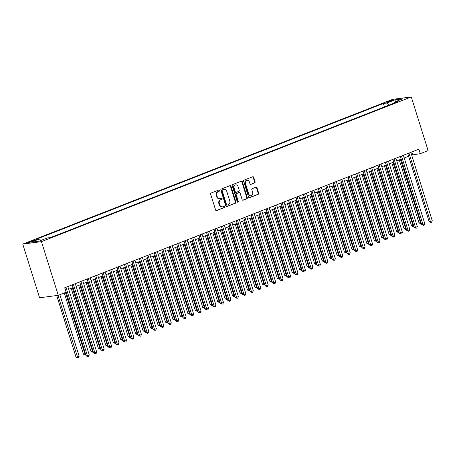 <?xml version="1.0" encoding="UTF-8"?>
<svg xmlns="http://www.w3.org/2000/svg" width="455" height="455" viewBox="0 0 455 455"><rect width="100%" height="100%" fill="white"/><g stroke="black" fill="none" stroke-linecap="round" stroke-linejoin="round"><path stroke-width="0.68" d="M219.589 190.389A0.648 0.546 82.6 0 0 218.883 189.98L211.103 193.022A0.927 0.779 82.6 0 0 210.648 194.183L215.602 209.994A0.927 0.779 82.6 0 0 216.608 210.585L224.383 207.543A0.648 0.546 82.6 0 0 224.002 206.314L222.995 206.706A2.963 2.491 82.6 0 1 222.495 206.832A2.963 2.491 82.6 0 1 219.771 204.813L219.356 203.493A2.963 2.491 82.6 0 1 220.817 199.768L221.824 199.375A0.648 0.546 82.6 0 0 221.443 198.147L220.436 198.539A2.963 2.491 82.6 0 1 219.936 198.664A2.963 2.491 82.6 0 1 217.211 196.645L216.796 195.326A2.963 2.491 82.6 0 1 218.258 191.6L219.264 191.208A0.648 0.546 82.6 0 0 219.589 190.389M219.936 198.664L219.429 198.733A2.963 2.491 82.6 0 1 216.705 196.708L216.296 195.394A2.963 2.491 82.6 0 1 217.757 191.669L218.758 191.271A0.648 0.546 82.6 0 0 218.713 190.042M216.205 210.608L223.883 207.605A0.648 0.546 82.6 0 0 223.832 206.377M222.495 206.832L221.989 206.9A2.963 2.491 82.6 0 1 219.264 204.881L218.855 203.561A2.963 2.491 82.6 0 1 220.317 199.836L221.318 199.438A0.648 0.546 82.6 0 0 221.272 198.209M387.882 101.533A3.02 0.336 -17.4 0 0 386.613 102.227A3.02 0.336 -17.4 0 0 388.189 102.039A3.02 0.336 -17.4 0 0 391.112 101.112A3.02 0.336 -17.4 0 0 392.375 100.418A3.02 0.336 -17.4 0 0 390.805 100.606A3.02 0.336 -17.4 0 0 387.882 101.533M254.652 182.927A0.927 0.779 82.6 0 0 255.107 181.767L253.719 177.331A0.927 0.779 82.6 0 0 252.713 176.739L244.073 180.117A0.927 0.779 82.6 0 0 243.618 181.283L248.572 197.089A0.927 0.779 82.6 0 0 249.579 197.68L258.218 194.302A0.927 0.779 82.6 0 0 258.673 193.136L256.995 187.779A0.927 0.779 82.6 0 0 255.989 187.187L252.292 188.637A0.927 0.779 82.6 0 0 251.837 189.798L252.667 192.459A2.48 2.082 82.6 0 1 251.029 195.678A2.48 2.082 82.6 0 1 248.754 193.989L245.49 183.581A2.48 2.082 82.6 0 1 247.128 180.362A2.48 2.082 82.6 0 1 249.408 182.051L249.949 183.786A0.927 0.779 82.6 0 0 250.955 184.377L254.146 182.995A0.927 0.779 82.6 0 0 254.607 181.829L253.213 177.399A0.927 0.779 82.6 0 0 252.61 176.779M41.45 241.645L58.274 295.329L66.1 292.269L64.701 287.793L418.873 149.2L420.272 153.671L428.104 150.605L411.28 96.926L41.45 241.645L22.75 244.085L392.58 99.361L411.28 96.926M230.958 186.237A0.927 0.779 82.6 0 0 229.951 185.646L221.312 189.024A0.927 0.779 82.6 0 0 220.857 190.19L225.811 205.996A0.927 0.779 82.6 0 0 226.817 206.587L235.457 203.209A0.927 0.779 82.6 0 0 235.912 202.043L230.958 186.237L230.452 186.305A0.927 0.779 82.6 0 0 229.849 185.685M232.693 184.571L241.332 181.192A0.927 0.779 82.6 0 1 242.339 181.784L247.292 197.589A0.927 0.779 82.6 0 1 246.837 198.755L243.141 200.2A0.927 0.779 82.6 0 1 242.134 199.608L240.126 193.199A0.927 0.779 82.6 0 0 239.114 192.607L236.663 193.568A0.927 0.779 82.6 0 0 236.208 194.734L238.301 201.406A0.648 0.546 82.6 0 1 237.277 201.81L232.238 185.737A0.927 0.779 82.6 0 1 232.693 184.571M32.345 241.491L33.983 240.849A2.923 0.324 -17.4 0 0 35.206 240.183A2.923 0.324 -17.4 0 0 33.681 240.359A2.923 0.324 -17.4 0 0 30.849 241.258L29.211 241.901A2.923 0.324 -17.4 0 0 27.983 242.572A2.923 0.324 -17.4 0 0 29.512 242.39A2.923 0.324 -17.4 0 0 32.345 241.491M384.441 106.914L383.366 103.484L35.905 239.449L39.443 238.989L40.831 240.45M383.366 103.484L386.904 103.023L395.105 99.81L402.789 98.809L394.587 102.022L398.125 101.556L50.664 237.527L47.127 237.988L38.925 241.201L31.241 242.202L39.443 238.989M58.274 295.329L39.574 297.769L22.75 244.085M411.667 155.064L420.272 153.671M68.677 289.283L73.096 287.549M76.133 286.366L80.552 284.631M83.589 283.448L88.008 281.713M91.046 280.53L95.465 278.796M98.502 277.607L102.921 275.878M105.958 274.689L110.377 272.96M113.414 271.772L117.834 270.043M120.871 268.854L125.29 267.125M128.327 265.936L132.746 264.207M135.783 263.018L140.203 261.289M143.24 260.101L147.659 258.372M150.696 257.183L155.115 255.454M158.152 254.265L162.571 252.536M165.609 251.348L170.028 249.619M173.065 248.43L177.484 246.701M180.521 245.512L184.94 243.783M187.978 242.595L192.397 240.866M195.434 239.677L199.853 237.948M202.89 236.759L207.309 235.03M210.346 233.842L214.766 232.113M217.803 230.924L222.222 229.195M225.259 228.006L229.678 226.277M232.715 225.088L237.135 223.359M240.172 222.171L244.591 220.442M247.628 219.253L252.047 217.524M255.084 216.335L259.504 214.606M262.541 213.418L266.96 211.689M269.997 210.5L274.416 208.771M277.453 207.582L281.873 205.853M284.91 204.665L289.329 202.936M292.366 201.747L296.785 200.018M299.822 198.829L304.241 197.1M307.279 195.912L311.698 194.183M314.735 192.994L319.154 191.265M322.191 190.076L326.61 188.347M329.647 187.159L334.067 185.43M337.104 184.241L341.523 182.512M344.56 181.323L348.979 179.594M352.016 178.405L356.436 176.676M359.473 175.488L363.892 173.759M366.929 172.57L371.348 170.841M374.385 169.652L378.805 167.923M381.842 166.735L386.261 165.006M389.298 163.817L393.717 162.088M396.754 160.899L401.173 159.17M404.211 157.982L408.63 156.253M411.843 151.947L412.696 154.66M394.587 102.022L394.349 103.035M388.928 105.156L386.904 103.023M395.105 99.81L395.179 101.789M226.414 206.615L234.951 203.277A0.927 0.779 82.6 0 0 235.406 202.111L230.452 186.305M222.506 189.94A0.648 0.546 82.6 0 0 222.188 190.753L226.533 204.631A0.648 0.546 82.6 0 0 227.238 205.046L228.302 204.631A2.963 2.491 82.6 0 0 229.764 200.905L226.789 191.418A2.963 2.491 82.6 0 0 224.065 189.394A2.963 2.491 82.6 0 0 223.564 189.525L222 190.008A0.648 0.546 82.6 0 0 221.682 190.821L222.188 190.753M226.732 205.108A0.648 0.546 82.6 0 1 226.027 204.699L221.682 190.821M224.065 189.394L223.559 189.462A2.963 2.491 82.6 0 0 223.058 189.593L223.564 189.525M222 190.008L223.058 189.593M242.737 200.228L246.331 198.824A0.927 0.779 82.6 0 0 246.786 197.658L241.832 181.852A0.927 0.779 82.6 0 0 241.23 181.232M238.926 192.63A0.927 0.779 82.6 0 0 238.613 192.675L236.162 193.631A0.927 0.779 82.6 0 0 235.701 194.797L237.794 201.474L238.301 201.406M237.607 202.208A0.648 0.546 82.6 0 0 237.794 201.474M238.039 186.55A2.48 2.082 82.6 0 0 235.758 184.855A2.48 2.082 82.6 0 0 234.126 188.08L235.275 191.748A0.927 0.779 82.6 0 0 236.281 192.34L238.733 191.379A0.927 0.779 82.6 0 0 239.188 190.213L238.039 186.55M235.758 184.855L235.258 184.923A2.48 2.082 82.6 0 0 233.62 188.148L234.126 188.08M235.775 192.402A0.927 0.779 82.6 0 1 234.769 191.811L233.62 188.148M250.551 184.4L254.146 182.995M247.128 180.362L246.621 180.425A2.48 2.082 82.6 0 0 244.983 183.649L245.49 183.581M251.029 195.678L250.523 195.747A2.48 2.082 82.6 0 1 248.248 194.057L244.983 183.649M249.181 197.709L257.712 194.37A0.927 0.779 82.6 0 0 258.167 193.204L256.489 187.847A0.927 0.779 82.6 0 0 255.886 187.227M56.71 295.534L76.025 357.181L77.287 357.016L79.153 356.288L59.855 294.709M57.973 295.369L77.833 358.011L76.025 357.181M79.153 356.288L78.578 357.715L77.833 358.011M64.792 287.759L86.131 355.861L87.4 355.696L65.964 287.298M89.26 354.968L88.685 356.401L87.94 356.692L87.4 355.696L89.26 354.968L67.829 286.57M87.94 356.692L86.131 355.861M64.28 292.98L83.481 354.263L85.489 353.808M65.452 292.519L85.29 355.093L83.481 354.263M85.824 354.883L85.29 355.093M71.179 288.299L90.937 351.345L92.945 350.89M72.351 287.844L92.746 352.176L90.937 351.345M93.281 351.965L92.746 352.176M78.635 285.382L98.394 348.428L100.401 347.973M79.807 284.927L100.202 349.258L98.394 348.428M100.737 349.048L100.202 349.258M86.092 282.464L105.85 345.51L107.858 345.055M87.263 282.009L107.659 346.34L105.85 345.51M108.193 346.13L107.659 346.34M72.248 284.841L93.588 352.943L94.856 352.779L73.42 284.381M96.716 352.051L96.141 353.484L95.396 353.774L94.856 352.779L96.716 352.051L75.285 283.653M95.396 353.774L93.588 352.943M79.705 281.924L101.044 350.026L102.312 349.861L80.876 281.463M104.172 349.133L103.598 350.566L102.853 350.856L102.312 349.861L104.172 349.133L82.742 280.735M102.853 350.856L101.044 350.026M87.161 279.006L108.5 347.108L109.769 346.943L88.333 278.545M111.629 346.215L111.054 347.648L110.309 347.938L109.769 346.943L111.629 346.215L90.198 277.817M110.309 347.938L108.5 347.108M94.617 276.088L115.957 344.19L117.225 344.025L95.789 275.628M119.085 343.298L118.51 344.731L117.765 345.021L117.225 344.025L119.085 343.298L97.649 274.9M117.765 345.021L115.957 344.19M93.548 279.546L113.306 342.592L115.314 342.137M94.72 279.091L115.115 343.423L113.306 342.592M115.65 343.212L115.115 343.423M102.074 273.171L123.413 341.273L124.681 341.108L103.245 272.71M126.541 340.38L125.967 341.813L125.222 342.103L124.681 341.108L126.541 340.38L105.105 271.982M125.222 342.103L123.413 341.273M101.004 276.629L120.763 339.675L122.77 339.22M102.176 276.168L122.571 340.505L120.763 339.675M123.106 340.295L122.571 340.505M109.53 270.253L130.869 338.355L132.138 338.19L110.701 269.792M133.998 337.462L133.423 338.895L132.678 339.185L132.138 338.19L133.998 337.462L112.561 269.064M132.678 339.185L130.869 338.355M108.461 273.711L128.219 336.757L130.227 336.302M109.632 273.25L130.028 337.587L128.219 336.757M130.562 337.377L130.028 337.587M116.986 267.335L138.326 335.437L139.594 335.272L118.158 266.875M141.454 334.544L140.879 335.978L140.134 336.268L139.594 335.272L141.454 334.544L120.018 266.147M140.134 336.268L138.326 335.437M115.917 270.793L135.675 333.839L137.683 333.384M117.089 270.333L137.484 334.67L135.675 333.839M138.019 334.459L137.484 334.67M124.442 264.412L145.782 332.52L147.045 332.355L125.614 263.957M148.91 331.627L148.336 333.054L147.591 333.35L147.045 332.355L148.91 331.627L127.474 263.229M147.591 333.35L145.782 332.52M123.373 267.876L143.132 330.921L145.139 330.466M124.545 267.415L144.94 331.752L143.132 330.921M145.475 331.541L144.94 331.752M131.899 261.494L153.238 329.602L154.501 329.437L133.07 261.039M156.366 328.709L155.792 330.137L155.047 330.432L154.501 329.437L156.366 328.709L134.93 260.311M155.047 330.432L153.238 329.602M130.83 264.958L150.588 328.004L152.596 327.549M132.001 264.497L152.397 328.828L150.588 328.004M152.931 328.624L152.397 328.828M139.355 258.577L160.695 326.684L161.957 326.519L140.527 258.121M163.823 325.791L163.248 327.219L162.503 327.515L161.957 326.519L163.823 325.791L142.387 257.394M162.503 327.515L160.695 326.684M138.286 262.04L158.044 325.086L160.052 324.631M139.457 261.579L159.853 325.911L158.044 325.086M160.387 325.706L159.853 325.911M146.811 255.659L168.151 323.767L169.414 323.602L147.983 255.204M171.279 322.874L170.705 324.301L169.96 324.597L169.414 323.602L171.279 322.874L149.843 254.476M169.96 324.597L168.151 323.767M145.742 259.123L165.501 322.168L167.508 321.713M146.914 258.662L167.309 322.993L165.501 322.168M167.844 322.788L167.309 322.993M154.268 252.741L175.607 320.849L176.87 320.684L155.439 252.286M178.735 319.956L178.161 321.384L177.416 321.679L176.87 320.684L178.735 319.956L157.299 251.558M177.416 321.679L175.607 320.849M153.198 256.205L172.957 319.251L174.965 318.796M154.37 255.744L174.765 320.075L172.957 319.251M175.3 319.871L174.765 320.075M161.724 249.823L183.064 317.931L184.326 317.766L162.896 249.368M186.192 317.038L185.617 318.466L184.872 318.762L184.326 317.766L186.192 317.038L164.755 248.64M184.872 318.762L183.064 317.931M160.655 253.287L180.413 316.333L182.421 315.878M161.826 252.826L182.222 317.158L180.413 316.333M182.756 316.953L182.222 317.158M169.18 246.906L190.52 315.014L191.782 314.849L170.352 246.451M193.648 314.121L193.074 315.548L192.329 315.844L191.782 314.849L193.648 314.121L172.212 245.723M192.329 315.844L190.52 315.014M168.111 250.369L187.869 313.415L189.877 312.96M169.283 249.909L189.678 314.24L187.869 313.415M190.213 314.035L189.678 314.24M176.637 243.988L197.976 312.096L199.239 311.931L177.808 243.533M201.104 311.203L200.53 312.63L199.785 312.926L199.239 311.931L201.104 311.203L179.668 242.805M199.785 312.926L197.976 312.096M175.567 247.452L195.326 310.498L197.333 310.037M176.739 246.991L197.134 311.322L195.326 310.498M197.669 311.118L197.134 311.322M184.093 241.07L205.432 309.178L206.695 309.013L185.265 240.615M208.561 308.285L207.986 309.713L207.241 310.009L206.695 309.013L208.561 308.285L187.124 239.882M207.241 310.009L205.432 309.178M183.024 244.534L202.782 307.58L204.79 307.119M184.195 244.073L204.591 308.405L202.782 307.58M205.125 308.194L204.591 308.405M191.549 238.153L212.889 306.26L214.151 306.096L192.721 237.698M216.017 305.368L215.442 306.795L214.697 307.091L214.151 306.096L216.017 305.368L194.581 236.964M214.697 307.091L212.889 306.26M190.48 241.616L210.238 304.662L212.246 304.202M191.652 241.156L212.047 305.487L210.238 304.662M212.582 305.277L212.047 305.487M199.006 235.235L220.345 303.343L221.608 303.178L200.177 234.78M223.473 302.45L222.899 303.877L222.154 304.173L221.608 303.178L223.473 302.45L202.037 234.046M222.154 304.173L220.345 303.343M197.936 238.699L217.695 301.745L219.702 301.284M199.108 238.238L219.503 302.569L217.695 301.745M220.038 302.359L219.503 302.569M206.462 232.317L227.801 300.425L229.064 300.26L207.634 231.862M230.93 299.532L230.355 300.96L229.61 301.255L229.064 300.26L230.93 299.532L209.493 231.129M229.61 301.255L227.801 300.425M205.393 235.781L225.151 298.827L227.159 298.366M206.564 235.32L226.96 299.652L225.151 298.827M227.494 299.441L226.96 299.652M213.918 229.4L235.258 297.507L236.52 297.342L215.09 228.945M238.386 296.614L237.811 298.042L237.066 298.338L236.52 297.342L238.386 296.614L216.95 228.211M237.066 298.338L235.258 297.507M212.849 232.863L232.607 295.909L234.615 295.449M214.021 232.403L234.416 296.734L232.607 295.909M234.951 296.524L234.416 296.734M221.375 226.482L242.714 294.59L243.977 294.425L222.546 226.027M245.842 293.697L245.268 295.124L244.523 295.42L243.977 294.425L245.842 293.697L224.406 225.293M244.523 295.42L242.714 294.59M220.305 229.946L240.064 292.992L242.071 292.531M221.477 229.485L241.872 293.816L240.064 292.992M242.407 293.606L241.872 293.816M228.831 223.564L250.17 291.672L251.433 291.507L230.002 223.109M253.298 290.779L252.724 292.207L251.979 292.502L251.433 291.507L253.298 290.779L231.862 222.376M251.979 292.502L250.17 291.672M227.762 227.028L247.52 290.068L249.528 289.613M228.933 226.567L249.329 290.899L247.52 290.068M249.863 290.688L249.329 290.899M236.287 220.647L257.627 288.754L258.889 288.589L237.459 220.192M260.755 287.861L260.18 289.289L259.435 289.585L258.889 288.589L260.755 287.861L239.319 219.458M259.435 289.585L257.627 288.754M235.218 224.11L254.976 287.15L256.984 286.695M236.39 223.65L256.785 287.981L254.976 287.15M257.32 287.77L256.785 287.981M243.743 217.729L265.083 285.837L266.346 285.672L244.915 217.274M268.211 284.944L267.637 286.371L266.892 286.661L266.346 285.672L268.211 284.944L246.775 216.54M266.892 286.661L265.083 285.837M242.674 221.193L262.433 284.233L264.44 283.778M243.846 220.732L264.241 285.063L262.433 284.233M264.776 284.853L264.241 285.063M250.131 218.275L269.889 281.315L271.897 280.86M251.302 217.814L271.698 282.145L269.889 281.315M272.232 281.935L271.698 282.145M257.587 215.357L277.345 278.397L279.353 277.942M258.758 214.896L279.154 279.228L277.345 278.397M279.688 279.017L279.154 279.228M251.2 214.811L272.539 282.919L273.802 282.754L252.371 214.356M275.667 282.02L275.093 283.454L274.348 283.744L273.802 282.754L275.667 282.02L254.231 213.623M274.348 283.744L272.539 282.919M258.656 211.893L279.996 280.001L281.258 279.836L259.828 211.438M283.124 279.103L282.549 280.536L281.804 280.826L281.258 279.836L283.124 279.103L261.688 210.705M281.804 280.826L279.996 280.001M266.112 208.976L287.452 277.084L288.715 276.919L267.284 208.521M290.58 276.185L290.006 277.618L289.261 277.908L288.715 276.919L290.58 276.185L269.144 207.787M289.261 277.908L287.452 277.084M265.043 212.439L284.802 275.48L286.809 275.025M266.215 211.979L286.61 276.31L284.802 275.48M287.145 276.1L286.61 276.31M273.569 206.058L294.908 274.166L296.171 274.001L274.74 205.603M298.036 273.267L297.462 274.701L296.717 274.991L296.171 274.001L298.036 273.267L276.6 204.869M296.717 274.991L294.908 274.166M272.5 209.522L292.258 272.562L294.266 272.107M273.671 209.061L294.066 273.392L292.258 272.562M294.601 273.182L294.066 273.392M281.025 203.14L302.365 271.248L303.627 271.083L282.197 202.68M305.493 270.35L304.918 271.783L304.173 272.073L303.627 271.083L305.493 270.35L284.056 201.952M304.173 272.073L302.365 271.248M279.956 206.604L299.714 269.644L301.722 269.189M281.127 206.143L301.523 270.475L299.714 269.644M302.057 270.264L301.523 270.475M288.481 200.223L309.821 268.331L311.084 268.166L289.653 199.762M312.949 267.432L312.375 268.865L311.629 269.155L311.084 268.166L312.949 267.432L291.513 199.034M311.629 269.155L309.821 268.331M287.412 203.686L307.171 266.727L309.178 266.272M288.584 203.226L308.979 267.557L307.171 266.727M309.514 267.347L308.979 267.557M295.938 197.305L317.277 265.413L318.54 265.248L297.109 196.844M320.405 264.514L319.831 265.947L319.086 266.238L318.54 265.248L320.405 264.514L298.969 196.116M319.086 266.238L317.277 265.413M294.868 200.769L314.627 263.809L316.635 263.354M296.04 200.308L316.435 264.639L314.627 263.809M316.97 264.429L316.435 264.639M303.394 194.387L324.733 262.495L325.996 262.33L304.566 193.927M327.862 261.597L327.287 263.03L326.542 263.32L325.996 262.33L327.862 261.597L306.425 193.199M326.542 263.32L324.733 262.495M302.325 197.851L322.083 260.891L324.091 260.436M303.496 197.39L323.892 261.722L322.083 260.891M324.426 261.511L323.892 261.722M310.85 191.47L332.19 259.577L333.452 259.413L312.022 191.009M335.318 258.679L334.743 260.112L333.998 260.402L333.452 259.413L335.318 258.679L313.882 190.281M333.998 260.402L332.19 259.577M309.781 194.933L329.539 257.974L331.547 257.519M310.953 194.473L331.348 258.804L329.539 257.974M331.883 258.594L331.348 258.804M318.307 188.552L339.646 256.66L340.909 256.495L319.478 188.091M342.774 255.761L342.2 257.194L341.455 257.485L340.909 256.495L342.774 255.761L321.338 187.363M341.455 257.485L339.646 256.66M317.237 192.016L336.996 255.056L339.003 254.601M318.409 191.555L338.804 255.886L336.996 255.056M339.339 255.676L338.804 255.886M325.763 185.634L347.102 253.742L348.365 253.577L326.935 185.174M350.231 252.843L349.656 254.277L348.911 254.567L348.365 253.577L350.231 252.843L328.794 184.446M348.911 254.567L347.102 253.742M324.694 189.098L344.452 252.138L346.46 251.683M325.865 188.637L346.261 252.969L344.452 252.138M346.795 252.758L346.261 252.969M333.219 182.717L354.559 250.824L355.821 250.66L334.391 182.256M357.687 249.926L357.112 251.359L356.367 251.649L355.821 250.66L357.687 249.926L336.251 181.528M356.367 251.649L354.559 250.824M332.15 186.175L351.908 249.221L353.916 248.766M333.322 185.72L353.717 250.051L351.908 249.221M354.252 249.84L353.717 250.051M340.676 179.799L362.015 247.901L363.278 247.742L341.847 179.338M365.143 247.008L364.569 248.441L363.824 248.731L363.278 247.742L365.143 247.008L343.707 178.61M363.824 248.731L362.015 247.901M339.606 183.257L359.365 246.303L361.372 245.848M340.778 182.802L361.173 247.133L359.365 246.303M361.708 246.923L361.173 247.133M348.132 176.881L369.471 244.983L370.734 244.824L349.303 176.421M372.599 244.09L372.025 245.524L371.28 245.814L370.734 244.824L372.599 244.09L351.163 175.693M371.28 245.814L369.471 244.983M347.063 180.339L366.821 243.385L368.829 242.93M348.234 179.884L368.63 244.216L366.821 243.385M369.164 244.005L368.63 244.216M355.588 173.964L376.928 242.066L378.19 241.901L356.76 173.503M380.056 241.173L379.481 242.606L378.736 242.896L378.19 241.901L380.056 241.173L358.62 172.775M378.736 242.896L376.928 242.066M354.519 177.422L374.277 240.468L376.285 240.012M355.691 176.967L376.086 241.298L374.277 240.468M376.621 241.087L376.086 241.298M363.045 171.046L384.384 239.148L385.647 238.983L364.216 170.585M387.512 238.255L386.938 239.688L386.193 239.978L385.647 238.983L387.512 238.255L366.076 169.857M386.193 239.978L384.384 239.148M361.975 174.504L381.734 237.55L383.741 237.095M363.147 174.049L383.542 238.38L381.734 237.55M384.077 238.17L383.542 238.38M370.501 168.128L391.84 236.23L393.103 236.065L371.672 167.667M394.968 235.337L394.394 236.771L393.649 237.061L393.103 236.065L394.968 235.337L373.532 166.939M393.649 237.061L391.84 236.23M369.432 171.586L389.19 234.632L391.198 234.177M370.603 171.131L390.999 235.462L389.19 234.632M391.533 235.252L390.999 235.462M377.957 165.21L399.297 233.313L400.559 233.148L379.123 164.75M402.425 232.42L401.85 233.853L401.105 234.143L400.559 233.148L402.425 232.42L380.989 164.022M401.105 234.143L399.297 233.313M376.888 168.668L396.646 231.714L398.654 231.259M378.06 168.213L398.455 232.545L396.646 231.714M398.989 232.334L398.455 232.545M385.413 162.293L406.753 230.395L408.016 230.23L386.579 161.832M409.881 229.502L409.307 230.935L408.562 231.225L408.016 230.23L409.881 229.502L388.445 161.104M408.562 231.225L406.753 230.395M384.344 165.751L404.103 228.797L406.11 228.342M385.516 165.296L405.911 229.627L404.103 228.797M406.446 229.417L405.911 229.627M392.87 159.375L414.209 227.477L415.472 227.312L394.036 158.914M417.337 226.584L416.763 228.018L416.018 228.308L415.472 227.312L417.337 226.584L395.901 158.186M416.018 228.308L414.209 227.477M391.8 162.833L411.559 225.879L413.567 225.424M392.972 162.378L413.367 226.709L411.559 225.879M413.902 226.499L413.367 226.709M400.326 156.457L421.666 224.56L422.928 224.395L401.492 155.997M424.794 223.667L424.219 225.1L423.474 225.39L422.928 224.395L424.794 223.667L403.358 155.269M423.474 225.39L421.666 224.56M399.257 159.915L419.015 222.961L421.023 222.506M400.428 159.46L420.824 223.792L419.015 222.961M421.358 223.581L420.824 223.792M407.782 153.54L429.122 221.642L430.385 221.477L408.948 153.079M432.25 220.749L431.676 222.182L430.93 222.472L430.385 221.477L432.25 220.749L410.814 152.351M430.93 222.472L429.122 221.642M29.37 242.424L29.211 241.901M31.065 241.946L30.849 241.258M217.757 191.669L218.258 191.6M216.296 195.394L216.796 195.326M216.705 196.708L217.211 196.645M221.318 199.438L221.824 199.375M220.317 199.836L220.817 199.768M218.855 203.561L219.356 203.493M219.264 204.881L219.771 204.813M223.883 207.605L224.383 207.543M216.296 210.625L216.608 210.585M218.758 191.271L219.264 191.208M235.406 202.111L235.912 202.043M234.951 203.277L235.457 203.209M226.505 206.633L226.817 206.587M226.027 204.699L226.533 204.631M241.832 181.852L242.339 181.784M246.786 197.658L247.292 197.589M246.331 198.824L246.837 198.755M242.822 200.245L243.141 200.2M238.613 192.675L239.114 192.607M236.162 193.631L236.663 193.568M235.701 194.797L236.208 194.734M234.769 191.811L235.275 191.748M250.642 184.417L250.955 184.377M248.248 194.057L248.754 193.989M256.489 187.847L256.995 187.779M258.167 193.204L258.673 193.136M257.712 194.37L258.218 194.302M249.266 197.726L249.579 197.68M253.213 177.399L253.719 177.331M254.607 181.829L255.107 181.767M226.624 205.137L227.13 205.074M238.767 192.636L239.273 192.567M235.616 192.442L236.122 192.38"/></g></svg>
